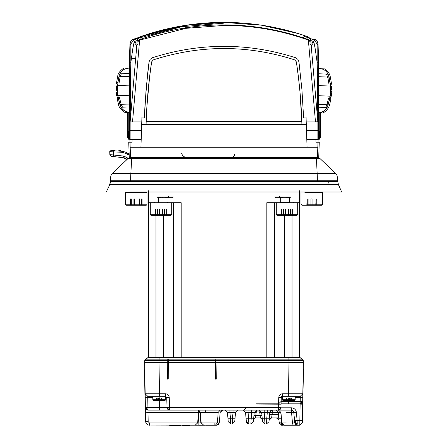 <?xml version="1.0" encoding="UTF-8"?>
<svg xmlns="http://www.w3.org/2000/svg" width="448" height="448" viewBox="0 0 448 448"><rect width="100%" height="100%" fill="white"/><g stroke="black" fill="none" stroke-linecap="round" stroke-linejoin="round"><path stroke-width="0.67" d="M319.228 158.01L316.73 157.349A5.04 5.04 178.1 0 1 320.214 158.743L335.726 173.566A5.04 5.04 0 0 1 337.282 177.038L337.411 180.796L110.583 180.796L110.718 177.038A5.04 5.04 0 0 1 112.269 173.566L127.786 158.743A5.04 5.04 0 0 1 131.27 157.349L316.254 157.349L316.439 158.743L127.786 158.743M129.802 157.562L128.677 158.066M316.77 157.349L316.254 157.349M130.659 180.796L131.169 180.796L130.659 180.796L130.665 177.038L110.718 177.038L110.382 180.796L337.417 180.796L337.31 177.195L337.613 180.796L337.299 177.195M337.232 176.49L337.288 177.229M337.288 176.893L337.215 176.372L337.282 177.038L130.665 177.038L131.74 157.349M266.134 157.349L265.278 157.349M116.469 169.557L116.99 169.064M317.341 180.796L316.831 180.796L317.341 180.796L317.33 177.038L316.439 158.743L320.214 158.743A5.04 5.04 0 0 0 319.015 157.892M110.706 177.229L110.555 181.63L109.586 184.649L117.09 184.621L109.586 184.649M168.56 196.571L167.658 196.924M166.695 196.924L165.995 197.669L167.675 197.669L167.742 196.924M173.326 196.924L172.133 196.924L172.133 197.669L167.675 197.669M173.393 196.924L172.637 197.669L173.393 196.924M172.133 197.669L158.161 197.669L157.623 196.924L158.161 197.669L162.148 197.669L162.68 196.924L159.65 196.924L159.113 197.669M168.336 196.722L166.958 197.669M165.614 196.924L166.314 197.669L167.518 196.924M164.735 196.924L165.435 197.669L162.148 197.669M158.402 197.669L157.87 196.924M282.38 196.924L281.686 197.669L280.487 196.935M282.901 196.924L282.201 197.669M288.882 197.669L288.35 196.924L285.986 196.924L286.518 197.669L289.598 197.669L290.13 196.924M274.669 196.924L275.363 197.669L275.867 197.669L274.607 196.924L275.867 196.924L275.867 197.669L279.44 197.669L279.44 196.924L275.867 196.924L290.371 196.924L289.598 197.669M290.371 196.924L289.839 197.669L275.867 197.669M280.958 196.924L281.652 197.669M280.342 196.924L279.44 196.571M281.042 197.669L279.658 196.722M289.52 202.205L280.7 202.205L280.7 197.669L280.7 202.709M293.3 202.205L293.3 202.709M280.7 202.205A0.504 0.504 0 0 1 280.196 202.709M299.6 190.736L299.6 202.709L276.287 202.709L276.287 214.301A1.008 1.008 0 0 0 277.295 215.309L296.699 215.309A1.008 1.008 0 0 0 297.707 214.301L297.707 202.709M281.949 215.309L281.26 215.309L281.949 215.309L281.949 209.009L281.949 215.309L283.713 215.309L283.713 209.009L283.606 215.309M292.001 215.309L292.001 209.009L292.001 215.309M290.349 215.309L290.349 209.009L290.36 215.309M288.63 215.309L288.63 209.009L288.63 215.309M285.32 215.309L285.32 209.009L285.32 215.309M154.7 202.205L154.7 202.709M167.804 202.709A0.504 0.504 0 0 1 167.3 202.205L167.3 202.709M171.707 214.301L150.287 214.301A1.008 1.008 0 0 0 151.295 215.309L170.699 215.309A1.008 1.008 0 0 0 171.707 214.301L171.707 202.709L158.48 202.709L158.48 196.924M150.287 214.301L150.287 202.709M157.606 215.309L157.606 209.009L157.713 215.309L155.26 215.309L155.949 215.309L155.949 209.009L155.96 357.689L163.52 357.689L163.52 215.309M166.001 215.309L166.001 209.009L166.001 215.309M164.349 215.309L164.349 209.009L164.36 215.309M162.63 215.309L162.63 209.009L162.63 215.309M159.32 215.309L159.32 209.009L159.32 215.309M338.01 184.643L338.402 184.643L341.718 191.996L130.004 191.996M337.417 180.796L337.663 181.63L328.614 181.625L329.151 184.621L336.246 184.638M337.635 180.796L338.402 184.643L341.718 191.996M337.445 181.63L110.555 181.63L109.81 184.643L106.277 191.996M338.134 184.531L117.085 184.643M114.626 150.578L115.069 150.892L112.403 150.416L112.879 150.147L114.626 150.578L112.403 150.416L111.91 150.73L113.579 150.819L113.523 151.866L122.735 152.348L130.334 155.271M123.34 156.033L126.605 157.338L125.558 158.676L126.885 159.673L123.133 157.707L113.422 156.548L123.133 157.707L125.558 158.676L123.133 157.707L111.39 156.307L113.422 156.548L113.523 151.866L109.749 151.715L109.855 154.616L123.34 156.033M129.186 155.103L128.649 154.941M127.428 154.358L127.904 153.418L129.147 154L126.51 152.51L125.961 153.395L126.51 152.51L122.791 151.301L126.51 152.51L127.904 153.418M126.51 152.51L122.791 151.301L113.579 150.819L122.791 151.301L122.735 152.348M109.754 151.726L110.802 150.674L113.579 150.819L110.802 150.674L109.749 151.715L109.855 154.616L111.406 156.307L109.99 155.243L109.85 154.616L111.406 156.307M110.085 154.655L109.766 151.491L110.751 150.668M112.403 150.416L112.879 150.147L112.465 150.422M120.921 150.909L118.698 150.746L119.168 150.478L120.456 150.545L121.358 151.222L118.675 150.791L118.199 151.06L119.168 150.478L118.199 151.06M146.003 205.229A1.008 1.008 0 0 0 147.011 204.221L147.011 192.629L125.591 192.629L125.591 204.221A1.008 1.008 0 0 0 126.599 205.229L146.003 205.229M143.108 192.629L142.604 192.125A0.504 0.504 0 0 0 143.108 192.629L142.604 192.125L130.004 192.125A0.504 0.504 0 0 1 129.5 192.629L130.004 192.125L129.5 192.629M134.674 205.229L134.674 198.929L134.674 205.229L131.303 205.229L131.303 198.929L131.303 205.229M132.938 205.229L132.955 198.929L132.938 205.229M139.698 205.229L139.698 198.929L139.698 205.229M137.978 205.229L137.978 198.929L137.978 205.229M141.35 205.229L141.35 198.929L141.35 205.229M306.852 205.229L301.991 205.229L307.098 205.229L307.098 198.929L306.852 205.229M316.792 205.229L316.792 198.929L316.792 205.229L321.395 205.229A1.008 1.008 0 0 0 322.403 204.221L307.098 204.221M305.396 192.125L311.696 192.125L305.396 192.125L304.892 192.629L318.5 192.629L317.996 192.125L311.696 192.125L317.996 192.125A0.504 0.504 0 0 0 318.5 192.629L306.886 192.629M307.838 198.929L307.838 205.229L311.696 205.229L301.991 205.229L300.983 204.221L300.983 192.629M311.696 192.629L322.403 192.629L311.696 192.629M311.696 198.929L310.957 198.929L310.957 205.229L312.939 205.229L312.939 198.929M315.801 205.229L316.053 198.929M316.792 204.221L322.403 204.221L321.395 205.229L311.696 205.229M308.09 205.229L308.09 198.929L308.09 205.229M130.57 44.537L129.942 44.526L129.506 57.07L129.534 58.598L129.506 57.025L130.133 57.002M129.5 65.604L129.203 65.61L129.125 67.889L129.5 67.889M129.506 57.025L129.17 66.674L129.5 66.668M318.5 67.889L318.87 67.889L318.494 56.997L318.466 58.598L318.494 56.997L317.862 56.974M318.87 67.889L318.886 68.438M317.425 44.531L318.058 44.52L318.494 56.997M318.489 57.07L317.862 57.047M130.133 57.047L129.506 57.07M132.02 142.229L132.104 139.709L141.187 139.709L132.104 139.709L132.02 142.229L128.738 142.229L129.265 157.349L318.73 157.349L319.262 142.229L315.98 142.229L315.89 139.709L315.98 142.229M318.5 65.593L318.83 66.662L318.5 66.657M129.892 139.238L130.525 157.349M128.99 112.829L128.968 112.291M321.457 112.935A10.08 10.08 -178 0 1 319.76 113.35M119.185 75.6L119.851 73.825C121.722 70.347 124.622 68.46 128.559 68.174L129.5 68.141M117.41 89.214L118.048 96.902L120.232 105.504L121.022 107.223C122.976 110.365 125.804 112.039 129.5 112.252L126.935 111.86L124.051 110.494L121.738 108.304L120.232 105.504L121.738 108.304L124.057 110.499L126.935 111.86L129.5 112.258L126.935 111.86L124.051 110.499L121.738 108.304L120.232 105.504L121.738 108.304L124.051 110.499L126.935 111.86L129.5 112.258M117.986 96.51L116.956 97.972L118.362 98.65L120.232 105.504L117.869 95.676L117.516 85.568L118.882 76.748L129.5 76.378M117.454 91.011L117.426 90.255L117.454 91.011L117.426 90.255L117.454 91.011L116.178 91.056L116.15 90.3L116.178 91.056L117.454 91.011L116.178 91.056L116.15 90.3L117.426 90.255L116.15 90.3L116.178 91.056L117.454 91.011M117.74 94.657L117.818 95.284L116.514 95.144L116.273 92.691L116.542 95.329L117.818 95.284M117.768 94.909L116.491 94.954L116.228 92.064L116.491 94.954L117.768 94.909M117.41 88.362L116.133 88.407M117.41 88.491L117.404 89.057L117.41 88.491L116.133 88.788L116.206 86.201L116.133 88.217L117.41 88.301L116.133 88.346M117.449 86.85L116.172 86.895L117.449 86.85L117.432 87.226L116.155 87.276M116.15 87.461L117.426 87.416L117.466 86.47L116.189 86.514M117.762 94.847L117.684 94.153L117.841 95.474L117.762 94.847L116.486 94.892L116.228 92.064L117.505 92.019L117.684 94.153L116.407 94.198L116.564 95.519L116.486 94.892L117.762 94.842M117.841 95.474L116.564 95.519L117.841 95.474M129.5 112.274L124.902 112.431L129.5 112.274M124.902 112.431C120.725 109.48 118.597 106.792 118.524 104.362L116.95 97.938L118.042 96.841M117.802 82.566L116.441 83.345L117.606 84.392M116.29 92.943L116.469 94.769L116.284 92.82L117.566 92.898M117.746 94.724L116.469 94.763M116.458 94.64L117.734 94.595M116.441 94.517L117.718 94.472M116.413 94.265L117.69 94.22M116.385 93.951L117.656 93.906L116.385 93.951M116.351 93.638L117.628 93.593L116.351 93.638M116.323 93.324L117.6 93.279M116.301 93.072L117.578 93.027M116.284 92.82L117.555 92.775M116.234 92.126L117.51 92.081M116.239 92.187L117.51 92.142M116.245 92.316L117.522 92.271M116.256 92.439L117.527 92.394M116.267 92.63L117.544 92.585M116.295 93.005L117.572 92.96L116.295 93.005M116.346 93.57L117.622 93.526M116.39 94.013L117.662 93.968M116.446 94.578L117.723 94.534L116.446 94.578M116.514 95.144L117.79 95.099L116.514 95.144M116.53 95.267L117.807 95.222L116.53 95.267M116.273 92.691L117.55 92.646M116.547 95.396L117.824 95.351L116.547 95.396M117.471 86.279L116.194 86.324L116.217 85.949L116.183 86.643L117.46 86.598M116.166 87.024L117.443 86.979L116.166 87.018M116.172 86.834L117.449 86.789L116.172 86.834L116.133 89.292L117.41 89.247L116.133 89.292L116.217 85.949L117.494 85.904L116.217 85.949M116.183 86.582L117.46 86.537M116.194 86.391L117.471 86.346M117.488 86.027L116.211 86.072L117.488 86.033M116.144 87.875L117.415 87.83L116.144 87.875M116.161 87.214L117.438 87.17M116.133 88.788L116.133 89.102L116.133 88.788L117.404 88.743M116.206 86.201L117.482 86.156M116.133 88.217L116.144 87.842L117.415 87.797M116.133 89.102L117.404 89.057L116.133 89.102M116.133 89.04L117.404 88.995M116.138 88.155L117.41 88.11M116.161 87.147L117.438 87.102M116.178 86.766L117.454 86.722M116.2 86.262L117.477 86.218M116.155 87.399L117.432 87.354M117.505 92.019L116.228 92.064L116.407 94.198L116.278 92.753L116.407 94.198L117.684 94.153M116.278 92.753L117.555 92.708M298.945 61.846L301.935 89.762L303.615 117.908L301.935 89.762L298.945 61.846L297.83 59.287L295.512 57.708C247.834 42.566 200.161 42.566 152.488 57.708C200.166 42.571 247.839 42.571 295.512 57.708L296.783 58.335M149.055 61.846L146.065 89.762L144.379 117.908L145.057 103.818L147.398 75.768L149.055 61.846L150.164 59.287L152.488 57.708L151.211 58.335M130.144 121.783L137.217 40.891L139.625 40.113L132.518 121.94L130.127 121.94L141.092 121.94L141.092 117.908L144.379 117.908L141.949 117.908L141.73 124.118L141.949 117.908M146.098 124.118C146.709 103.174 148.546 82.438 151.614 61.897L153.317 59.875C200.441 44.75 247.559 44.75 294.678 59.875L296.38 61.897C299.449 82.438 301.291 103.174 301.902 124.118L301.913 124.589L146.082 124.589L146.098 124.118M224 124.589L141.719 124.589L140.924 147.269L130.178 147.269L224 147.269L224 124.589L306.281 124.589L306.046 117.908L303.615 117.908L306.908 117.908L306.908 121.94L317.867 121.94L317.867 130.508L306.908 130.508L306.908 139.58L317.867 139.58L317.867 130.508M129.5 112.823L127.484 112.857L127.484 132.742L128.24 132.742L127.484 132.742M129.5 131.678L128.744 131.678L128.744 139.238L129.5 139.238L129.5 58.598M127.484 136.13L128.24 136.13M127.484 135.845L128.24 135.845M127.484 135.509L128.24 135.509L127.484 135.509M127.484 137.833L128.24 137.721M127.484 137.094L128.24 137.094L127.484 137.094M128.24 137.435L127.484 137.435L128.24 137.547L127.484 137.777M127.484 137.603L128.24 137.603M127.484 136.752L128.24 136.752L127.484 136.752M127.484 136.472L128.24 136.472M127.484 117.818L128.24 117.818L127.484 117.818M317.867 58.598L318.5 58.598L318.5 139.238L317.867 139.238M317.111 58.598L315.98 58.598M319.76 113.198A10.08 10.08 92 0 0 320.516 113.053L320.516 112.913A10.08 10.08 92 0 1 319.76 113.058M320.516 113.12A10.08 10.08 -88 0 1 319.76 113.266A10.08 10.08 92 0 0 320.516 113.103L320.516 117.818L319.76 117.818L320.516 117.818L320.516 120.714L319.76 120.714M318.5 112.823L319.76 112.84L319.76 139.238M319.76 132.742L320.516 132.742M319.76 129.517L320.516 129.517L319.76 129.517L320.516 129.534L320.516 132.726L319.76 132.726M320.516 129.741L319.76 129.741L320.516 129.741L320.516 134.898L319.76 134.898L320.516 134.898L320.516 133.095L319.76 133.084L320.516 133.095M320.516 135.71L319.76 135.71L320.516 135.71L319.76 135.878L320.516 135.878L320.516 136.276L320.516 135.43L319.76 135.43L320.516 135.43L320.516 130.39L319.76 130.39L320.516 130.39M320.516 132.597L319.76 132.597M320.516 133.224L319.76 133.224M319.76 121.218L320.516 121.218L320.516 129.517L320.516 120.714M320.516 126.756L319.76 126.756L320.516 126.756M320.516 129.198L319.76 129.198L320.516 129.198M320.516 125.322L319.76 125.322M320.516 128.94L319.76 128.94L320.516 128.94M319.76 135.934L320.516 135.934L320.516 137.637L319.76 137.351M319.76 136.842L320.516 136.842L319.76 136.786M320.516 136.954L319.76 136.954L320.516 136.954M320.516 137.015L319.76 137.015M320.516 136.73L319.76 136.73L320.516 136.73M320.516 136.5L319.76 136.5M320.516 136.276L319.76 136.276M320.516 135.654L319.76 135.654M320.516 137.127L319.76 137.127L320.516 136.898M320.516 137.295L319.76 137.295M320.516 137.407L319.76 137.407L320.516 137.407M320.516 137.525L319.76 137.525M320.516 137.581L319.76 137.581M320.516 136.562L319.76 136.562M320.516 135.481L319.76 135.481L320.516 135.481M320.516 135.593L319.76 135.593M320.516 135.766L319.76 135.766M320.516 135.99L319.76 135.99L320.516 135.99M320.516 136.22L319.76 136.22L320.516 136.22M128.24 112.84L127.484 112.857L128.24 112.84L128.24 139.238M301.902 124.118L306.264 124.118L306.046 117.908M130.127 139.238L129.5 139.238M132.02 100.335L132.02 58.598L130.883 58.598M132.02 58.598L135.671 58.598M141.719 124.589L141.73 124.118M146.082 124.589L146.177 121.598L301.823 121.598L299.953 91.622L298.379 76.714L296.38 61.897L294.678 59.875C247.559 44.75 200.441 44.75 153.317 59.875L151.614 61.897L149.621 76.714L146.894 106.59L146.177 121.598M320.516 112.991A10.08 10.08 -88 0 1 319.76 113.142M320.516 113.07A10.08 10.08 -88 0 1 319.76 113.221M301.823 121.598L301.913 124.589M318.5 139.238L319.256 139.238L319.256 131.678L318.5 131.678M128.24 129.534L127.484 129.534L128.24 129.517L127.484 129.534L127.484 121.218L128.24 121.218M127.484 130.39L128.24 130.39L127.484 130.39L127.484 132.597L128.24 132.597M128.24 130.038L127.484 130.038L128.24 129.741L127.484 129.741L127.484 134.954L128.24 134.954L127.484 134.954L127.484 133.078L128.24 133.078L127.484 133.078M127.484 137.491L128.24 137.491L127.484 137.491L127.484 135.43L128.24 135.43L127.484 135.43L127.484 132.597M127.484 133.224L128.24 133.224M128.24 128.946L127.484 128.946L128.24 128.94M128.24 125.513L127.484 125.513M128.24 126.756L127.484 126.756L128.24 126.75M128.24 129.198L127.484 129.198L128.24 129.198M128.24 135.453L127.484 135.453L128.24 135.453L127.484 135.453L127.484 136.926L128.24 136.926L127.484 136.926M127.484 137.659L128.24 137.659M127.484 137.267L128.24 137.267L127.484 137.267M127.484 136.64L128.24 136.64L127.484 136.64M127.484 136.36L128.24 136.36L127.484 136.36M128.24 136.074L127.484 136.074L128.24 136.074L127.484 136.074L127.484 137.721M127.484 135.733L128.24 135.733M127.484 136.982L128.24 136.982M127.484 136.87L128.24 136.87L127.484 136.87M127.484 135.789L128.24 135.789L127.484 135.789M127.484 135.565L128.24 135.565M127.484 137.547L128.24 137.547M127.484 137.038L128.24 137.038M127.484 136.696L128.24 136.696M127.484 136.416L128.24 136.416M127.484 136.018L128.24 136.018M127.484 135.677L128.24 135.677M306.807 139.709L315.89 139.709L306.807 139.709M318.102 139.238L317.822 147.269L307.07 147.269L306.281 124.589M224 147.269L317.822 147.269L317.47 157.349M329.969 97.468L330.534 91.358M223.994 25.413L224 22.4L261.369 25.172L297.993 33.477L304.321 35.51C278.158 26.774 251.384 22.406 224 22.4L261.369 25.172L297.993 33.477L307.423 36.574L309.411 37.856L310.778 40.891L303.363 38.371C277.514 29.736 251.059 25.413 223.994 25.413L185.842 28.336L139.625 40.113L140.571 36.574L185.382 25.362L224 22.4L186.631 25.172L150.007 33.477L140.571 36.574L137.76 39.026L137.217 40.891L138.589 37.856L140.571 36.574L138.589 37.856M309.411 37.856L307.423 36.574L308.37 40.113L315.482 121.94L317.845 121.666M305.956 36.064L307.423 36.574L310.24 39.026L310.778 40.891L317.867 121.912M317.867 44.005C317.761 41.776 316.686 40.208 314.642 39.306L314.367 40.006L317.111 44.01L317.867 44.005L317.867 121.99M310.716 44.464L311.091 44.453L310.727 40.494A249.48 249.48 0 0 1 313.886 41.675L310.99 43.294M306.908 121.94L306.908 130.508M141.092 121.94L141.092 139.58L130.127 139.58L130.155 121.666M158.715 30.979L133.358 39.228C131.314 40.13 130.234 41.698 130.127 43.932L130.127 121.99M314.798 39.368L316.982 41.154L317.643 42.515M317.111 44.01L317.111 62.238L317.867 62.238M134.12 41.978L132.72 49.168L134.17 41.72L137.01 43.294M311.203 45.78L313.925 42.224L315.274 49.168L313.83 41.72M224.034 22.4L193.76 24.209M190.344 24.646L185.22 25.385M179.39 26.365L178.08 26.6M138.303 38.186L133.627 39.934L133.358 39.228M133.627 39.934L130.883 43.932L130.127 43.932M130.883 43.932L130.883 62.238L130.127 62.238M132.72 49.168L130.883 62.238L130.133 121.912M137.217 40.891L136.909 44.453L137.278 44.464M310.24 39.026L310.576 39.85M304.08 36.226L308.274 37.867M309.882 40.068L310.078 40.897M317.856 121.783L317.111 62.238L315.274 49.168M308.661 43.142L309.68 40.096A249.48 249.48 0 0 0 138.314 40.096L139.339 43.142M223.994 23.156L181.882 26.695L139.726 37.867M138.118 40.068L137.917 40.897M137.273 40.477A249.48 249.48 0 0 0 134.114 41.675L134.17 41.72M134.07 42.224L136.791 45.78M318.819 112.829C323.148 112.375 326.127 110.13 327.746 106.092M319.76 112.879L323.075 112.969L318.5 112.79L321.048 112.375L323.926 111.014L326.239 108.819L327.751 106.019L329.935 97.462L331.022 98.61L329.61 99.305L327.746 106.064C326.015 110.303 322.868 112.554 318.293 112.818M318.5 107.212L326.967 107.587C325.013 110.712 322.19 112.358 318.5 112.538M318.5 76.675L329.101 77.151L328.132 74.194C326.267 70.7 323.366 68.785 319.43 68.46L318.5 68.421M326.967 107.587L328.132 104.765L330.109 96.208L330.534 91.33M329.028 77.146L327.986 74.189M330.17 83.222L329.05 77.151L330.4 85.562M329.062 77.151L330.372 85.019L331.537 84.017L330.417 77.403C329.739 73.64 327.802 70.806 324.61 68.902L321.513 68.774M329.101 77.151L330.462 86.1L330.54 91.196M329.963 97.222L329.918 97.698M330.518 91.857L330.529 91.476L330.518 91.857L331.794 91.902L331.817 91.146L331.794 91.89L330.518 91.846M331.425 96.163L330.148 96.13L330.243 95.323L331.509 95.368L331.425 96.079L330.148 96.034L331.425 96.163L330.148 96.034L330.467 92.714L330.193 95.659L331.475 95.726L331.436 96.04M331.425 96.174L331.677 93.632L331.593 94.601L330.305 94.696M330.467 92.702L331.744 92.747L331.475 95.726M330.148 96.034L331.425 96.079M331.47 95.704L330.182 95.726L331.442 95.945M331.593 94.601L331.554 94.982L330.254 95.144L330.406 93.526L330.182 95.726L331.458 95.771L330.182 95.726M330.406 93.526L331.682 93.57L330.406 93.531M331.694 93.43L330.417 93.386L330.456 92.837L330.361 94.069L331.638 94.119L331.526 95.189L331.733 92.882L331.638 94.119M331.8 91.75L330.523 91.706L331.8 91.739L331.822 90.983L331.8 91.739M321.698 68.824L324.61 68.902M328.793 76.16L328.026 74.189L328.793 76.188M330.198 83.216L331.531 83.989L330.4 85.366M328.048 74.194L328.793 76.121M331.817 91.134L330.546 91.09M331.811 87.814L330.546 87.83M331.839 89.97L330.568 90.054L331.839 90.093M331.783 87.394L330.529 87.332M331.794 87.662L330.54 87.618M331.806 87.92L330.546 87.875M331.817 88.234L330.557 88.189M331.822 88.553L330.562 88.508M331.828 88.866L330.568 88.822M331.834 89.113L330.568 89.068L331.839 89.107M331.834 89.236L330.574 89.191M331.839 89.354L330.574 89.314M331.839 90.02L330.568 89.975M331.839 89.947L330.568 89.925M331.839 89.818L330.568 89.774M331.839 89.684L330.574 89.639M331.839 89.494L330.574 89.449M331.839 89.298L330.574 89.253M331.834 88.794L330.568 88.749M331.828 88.536L330.562 88.491M331.817 88.094L330.551 88.054M331.789 87.343L330.529 87.298M331.778 87.158L330.518 87.114M331.766 86.974L330.512 86.929M331.761 86.85L330.506 86.806M331.755 86.794L330.501 86.75M331.839 89.46L330.574 89.415M331.834 89.141L330.568 89.096M331.834 88.822L330.568 88.777M331.828 88.502L330.562 88.463M331.817 88.189L330.557 88.144M331.794 87.562L330.534 87.517M331.778 87.186L330.523 87.142M331.766 87.002L330.512 86.957M331.761 86.884L330.506 86.839M331.75 86.761L330.501 86.716M331.542 95.082L330.271 95.043M331.531 95.284L330.254 95.239M331.498 95.536L330.226 95.491M330.294 94.853L331.57 94.898L330.294 94.842M331.57 94.948L330.294 94.903M331.632 94.237L330.361 94.192M331.576 94.83L330.299 94.786M331.554 94.982L331.509 95.368M331.425 96.085L331.744 92.747M331.733 92.882L330.462 92.837M331.733 92.938L330.456 92.893M331.716 93.184L330.439 93.139M331.666 93.806L330.389 93.761M331.598 94.494L330.327 94.45M331.57 94.808L330.294 94.763M331.526 95.189L330.249 95.144L331.531 95.194M331.498 95.446L330.221 95.402M331.677 93.643L330.406 93.598M331.671 93.772L330.394 93.727M331.475 95.687L330.198 95.642M331.822 90.983L330.551 90.938M330.484 86.442L331.75 86.486L331.783 87.119L330.518 87.074M330.518 87.018L331.783 87.063L331.845 89.958M331.817 87.774L330.546 87.73L331.817 87.758M331.845 89.264L330.574 89.219M274.4 202.709L274.4 357.689M299.6 202.709L299.6 357.689M148.4 190.736L148.4 357.689M148.4 202.709L181.16 202.709L181.16 357.689M181.16 202.709L173.6 202.709L173.6 357.689M169.585 409.377L169.585 407.624L167.07 407.669L167.838 409.394L169.585 410.105L169.585 409.377L168.157 409.08L167.804 407.674M168.157 409.08L167.602 409.136M291.306 410.766L291.374 410.105L278.41 410.105L278.41 407.624L169.585 407.624L169.232 397.415L166.712 397.46L167.07 407.669L169.585 410.105L162.87 410.105M289.52 196.924L289.52 202.709L266.84 202.709L266.84 357.689M284.48 215.309L284.48 357.689L292.04 357.689L292.04 215.309M256.508 404.953L281.03 404.818L281.148 401.369L278.634 403.805L256.508 403.805M144.967 359.99L147.879 357.689L300.121 357.689L303.033 359.99M159.096 357.689L159.085 358.03L147.011 358.03L147.879 357.689L145.09 359.856L288.926 359.856L288.91 358.03L300.983 358.03L300.121 357.689L302.91 359.856L288.926 359.856L302.91 359.856L300.983 358.03M144.62 362.225L158.962 362.225L159.04 360.707L144.698 360.707L145.09 359.856L144.62 362.225L144.698 360.668M158.682 360.702L146.042 360.696M147.93 409.394L147.93 407.669L159.51 407.669L159.51 410.105L147.93 410.105L147.93 409.394L146.496 409.08L146.166 409.377L147.93 410.105L148.014 412.401L145.494 412.227L145.656 421.506L148.176 421.686L148.014 412.401L200.295 412.362M146.496 409.08L146.149 407.674L145.41 407.624L145.23 397.415L147.75 397.46L147.689 396.245L145.169 393.764L144.626 362.477L303.374 362.477L302.826 393.764L288.467 393.764L289.01 362.477M148.4 338.789L148.4 212.789M167.541 379.109L167.188 358.926M147.879 357.689L147.011 358.03L166.796 358.03L165.928 357.689M168.448 357.689L168.448 358.03M218.31 357.689L217.448 358.03L288.865 358.03M216.703 379.109L217.05 358.926M297.791 360.69L288.954 360.707L303.302 360.707L303.38 362.225L289.033 362.225L298.34 362.477L149.66 362.225L289.033 362.477M302.91 359.856L303.302 360.707L302.982 359.934M199.651 412.339L199.326 411.074L198.083 410.766L198.845 422.923L201.326 422.923M198.083 410.122L198.083 410.766M199.326 411.074L199.746 410.766M203.806 425.219L148.428 425.085M148.17 425.006L147.538 424.715M182.745 425.6L182.644 425.219L182.762 425.6L189.946 425.6L190.047 425.219M183.456 425.6L183.456 425.219L189.364 425.219L189.314 425.6M189.857 425.6L189.952 425.219L189.924 425.6M189.745 425.219L189.666 425.6L189.745 425.219M205.604 425.219L214.878 425.219L214.878 422.923M145.656 421.506C145.902 423.763 147.162 425.001 149.43 425.219L149.43 422.923L198.845 422.923L198.845 425.219L204.484 425.219M220.214 410.105L218.204 412.401L217.347 422.923L215.37 425.219L216.748 425.219L207.743 425.219M180.51 425.6L180.471 425.219M169.663 425.219L169.764 425.6L180.37 425.6M189.487 425.6L189.599 425.219M183.742 425.219L183.708 425.6M182.829 425.6L182.739 425.219M182.935 425.6L182.857 425.219M183.075 425.6L183.014 425.219M183.249 425.6L183.215 425.219M182.722 425.6L182.582 425.219M182.672 425.6L182.571 425.219M160.35 410.105L159.09 410.105L160.35 410.105M278.41 410.105A2.52 2.52 0 0 0 280.93 407.669L280.162 409.394L278.41 410.105L159.51 410.105M275.75 410.105L278.264 412.401L272.317 412.401L272.317 410.105L269.808 412.401L272.317 412.401L271.634 417.917L278.746 417.917L276.433 417.917L278.936 420.112M279.283 412.317L279.602 412.328M280.196 412.362L278.264 412.401L279.07 421.663L281.579 423.965L281.282 418.214L278.768 418.214M286.244 422.923L281.859 422.923L284.368 425.219L281.579 423.965M296.397 412.401C295.915 409.584 294.241 408.05 291.374 407.803L291.374 410.105L293.026 410.715L293.888 412.401L296.397 412.401L297.114 420.622L294.605 420.622L293.692 411.634L292.41 410.323L291.374 410.105L292.449 422.923L294.666 423.002L294.605 420.622M297.254 423.763L297.114 420.622L299.841 420.622L299.802 425.219L296.985 425.219L297.254 423.763L294.739 422.19L293.692 411.634M147.689 396.245L159.533 396.245L159.533 393.764L145.169 393.764L145.23 397.415M256.508 407.624L280.93 407.669L281.288 397.46L281.148 401.369L288.702 401.369L288.702 403.805L281.064 403.805L300.177 403.805L288.702 403.805M278.41 407.624L278.768 397.415L282.587 397.354M299.802 425.219L302.322 422.744L302.826 393.764L300.311 396.245L302.826 393.764M303.514 368.878L302.361 420.526L303.33 365.098M269.198 419.787L270.329 418.275M271.527 417.917L269.125 420.213L269.629 414.462L278.443 414.462M267.294 410.105L267.294 412.401L269.808 412.401L269.298 418.214L266.79 418.214L266.487 423.965L265.014 423.965L262.506 421.663L261.682 412.3M265.014 423.965L264.208 412.401L261.694 412.401L259.185 410.105L259.185 411.925L259.812 412.502L261.694 412.401M264.208 410.105L264.208 412.401L267.294 412.401L266.79 418.214L262.203 418.214M254.223 412.3L256.094 412.502L256.721 411.925L256.614 410.105M261.957 415.386L260.075 415.481L260.445 417.917L262.326 419.642M251.698 410.105L251.698 412.401L254.212 412.401L256.721 410.105M254.212 412.401L253.702 418.214L251.194 418.214L251.698 412.401L248.052 412.401L248.052 410.105M243.029 410.105L245.538 412.401L246.047 418.214L245.538 412.401L248.052 412.401L248.556 418.214L246.047 418.214L246.35 421.663L248.858 423.965L248.556 418.214L251.194 418.214L250.891 423.965L253.4 421.663L253.702 418.214M250.891 423.965L248.858 423.965M248.758 423.959L247.206 423.343M246.87 422.99L246.35 421.663M233.022 410.105L233.022 412.401L235.536 412.401L235.049 417.95M281.288 397.432L281.652 396.614M282.1 396.323L282.548 396.245L281.288 397.46L282.548 396.245L288.467 396.245L288.467 393.764L282.548 393.764C280.308 393.977 279.048 395.192 278.768 397.415M302.355 420.459L299.841 420.622L300.115 404.953L302.635 404.779M246.35 412.311L248.052 412.362M253.59 419.518L254.335 418.286M255.405 417.917L260.495 417.917M253.949 415.386L255.83 415.481L255.461 417.917L253.579 419.642M261.57 418.286L262.315 419.518M227.909 417.95L227.422 412.401L227.931 418.214L230.44 418.214L230.742 423.965L228.234 421.663L227.931 418.214M227.36 412.02L224.913 410.105M198.75 410.295L197.646 422.923L195.132 425.219M198.845 423.002L199.567 422.968M215.37 425.219L217.347 422.923L219.262 422.923L201.219 422.923L200.295 412.401L206.052 412.401L204.999 410.105M229.936 410.105L229.936 412.401L227.422 412.401M235.026 418.214L232.518 418.214L232.215 423.965L234.724 421.663L235.536 412.401L238.045 410.105M232.215 423.965L230.742 423.965M145.958 409.153L145.41 407.624L145.494 412.227M145.365 405.031L144.665 364.717M145.029 399.997L144.497 369.757M286.244 412.401L293.888 412.401M291.542 410.766L292.824 411.034L293.233 412.311M292.41 410.323L293.076 410.766L292.824 411.034L293.188 410.872M291.99 422.923L292.449 422.923L292.012 425.219L296.985 425.219L294.666 423.002M302.764 397.415L295.187 397.46M301.958 401.374L301.605 402.786L301.941 403.077L302.697 401.324L300.177 401.369L300.115 404.953L281.025 404.953M301.941 403.077L300.177 403.805L302.697 401.324M301.605 402.786L300.177 403.094M278.634 403.805L281.148 401.369M295.518 420.711L295.518 425.219L284.368 425.219M292.012 425.219L291.682 425.219M296.985 425.219L297.315 425.219M291.374 410.105L286.244 410.105M272.317 410.766L270.614 410.766M270.945 411.034L270.547 412.311M269.298 418.214L268.996 421.663L266.487 423.965M278.874 419.804L276.433 417.917M283.091 424.872L283.074 425.219L283.724 425.135M283.074 425.219L281.691 425.219L281.635 423.965L281.68 424.922M279.07 421.663L279.182 422.923L281.691 425.219L281.254 425.186M286.709 398.132L286.709 401.061L286.378 401.016L286.709 401.061A24.343 24.343 0 0 1 283.17 400.473L294.61 400.473A0.756 0.756 0 0 0 295.187 399.739L295.187 396.245L288.467 396.245L300.311 396.245L300.177 401.369L288.702 401.369M282.587 396.245L282.587 399.739L295.187 399.739M283.17 400.473A0.756 0.756 0 0 1 282.587 399.739M289.475 398.132L289.475 401.016L290.808 401.016L286.378 401.016L286.378 398.132L286.188 400.977M290.808 401.016L290.808 398.132L290.808 401.016L291.586 400.977L291.586 398.132L291.586 400.977M294.61 400.473A24.343 24.343 0 0 1 291.066 401.061L291.066 398.132M147.291 410.021L145.998 409.198M145.583 408.503L145.477 408.162M152.807 397.46L147.75 397.46L147.93 407.669L146.149 407.674M159.258 400.473L159.51 407.669L167.07 407.669M156.929 398.132L156.929 401.061L156.598 401.016L156.929 401.061A24.343 24.343 0 0 1 153.39 400.473A0.756 0.756 0 0 1 152.807 399.739L152.807 396.245L165.452 396.245L166.712 397.46L165.452 396.245L165.452 393.764L159.533 393.764L158.984 362.477M165.407 397.443L166.712 397.46M165.407 396.245L165.407 399.739A0.756 0.756 0 0 1 164.83 400.473A24.343 24.343 0 0 1 161.286 401.061L161.806 400.977L161.806 398.132L161.806 400.977M157.186 401.016L157.186 398.132L157.186 401.016L158.519 401.016L156.598 401.016L156.598 398.132L156.408 400.977M159.522 400.982L161.028 401.016L158.519 401.016L158.519 398.132M161.286 398.132L161.286 401.061L161.622 401.016L161.028 401.016L161.028 398.132L161.028 401.016M316.73 157.349A5.04 5.04 178.1 0 1 320.214 158.743M216.115 158.586L215.958 157.349M335.726 173.566L112.269 173.566A5.04 5.04 0 0 0 110.718 177.038L110.768 176.445M172.133 196.924L168.56 196.924L172.133 196.924M157.623 196.924L168.56 196.924L168.56 197.669M160.154 196.924A0.756 0.532 90 0 0 160.686 197.669M287.846 196.924A0.756 0.532 90 0 1 287.314 197.669M297.707 214.301L276.287 214.301M128.111 158.458L126.605 157.338M123.34 156.016L123.133 157.707L131.936 158.743M127.938 158.334L126.885 159.673M112.381 150.461L111.91 150.73L112.381 150.461M147.011 204.221L125.591 204.221M310.957 204.221L312.939 204.221M129.5 73.483L119.851 73.825M129.5 106.926L121.022 107.223M129.5 85.142L117.516 85.568M129.5 95.267L117.869 95.676M129.5 104.031L119.851 104.373M320.516 125.378L319.76 125.378M128.24 125.378L127.484 125.378M303.363 38.371L304.321 35.51M185.842 28.336L185.382 25.362M150.007 33.477C174.149 26.102 198.811 22.406 224 22.4L186.631 25.172L150.007 33.477L140.571 36.574M141.092 130.508L130.127 130.508M314.367 40.006L309.77 38.287M134.114 41.675L133.918 43.008M313.886 41.675L314.076 43.008M137.76 39.026L137.424 39.85M318.5 73.763L328.132 74.194M318.5 104.334L328.132 104.765M318.5 95.687L330.109 96.208M318.5 85.562L330.462 86.1M159.001 358.03L288.91 358.03L288.904 357.689M159.085 358.03L159.04 360.707L288.954 360.707L288.926 359.856M300.955 358.03L291.088 358.03M215.443 379.109L215.796 358.926M168.801 379.109L168.448 358.926M147.011 358.03L145.09 359.856M288.954 360.707L289.033 362.225M149.43 422.923L148.176 421.686M170.117 425.6L170.016 425.219M169.775 425.6L169.674 425.219M281.282 418.214L280.773 412.401M291.374 407.803L280.924 407.803M169.232 397.415C168.946 395.192 167.692 393.977 165.452 393.764M259.185 411.925L256.721 411.925M259.812 412.502L260.075 415.481L255.83 415.481L256.094 412.502M200.155 422.923L200.687 416.842M203.728 425.219L201.219 422.923L206.786 422.923M197.786 410.105L200.295 412.401L218.204 412.401M233.022 412.401L229.936 412.401L230.44 418.214L232.518 418.214L233.022 412.401M291.402 401.016L291.402 398.132L291.402 401.016M288.299 401.016L288.299 398.132M286.966 401.016L286.966 398.132L286.966 401.016M282.548 393.764L282.548 396.245M159.158 397.46L159.236 399.739M152.807 399.739L165.407 399.739M153.39 400.473L164.83 400.473M161.622 401.016L161.622 398.132L161.622 401.016M159.695 401.016L159.695 398.132M337.215 176.372L337.282 177.038M337.226 176.45L337.288 176.887M116.558 169.467L116.071 169.938M241.618 158.586L242.878 157.349M110.712 176.887L110.69 177.195M168.582 196.924L167.026 197.663M157.259 196.93L158.01 197.669L157.259 196.93M290.741 196.93L289.985 197.669L290.741 196.93M279.412 196.924L280.974 197.663M292.695 209.009L292.695 215.309M290.237 215.309L290.237 209.009L290.237 215.309M283.59 209.009L283.59 215.309L283.59 209.009M281.26 209.009L281.26 215.309M166.695 209.009L166.695 215.309M164.237 215.309L164.237 209.009L164.237 215.309M157.59 209.009L157.59 215.309L157.59 209.009M157.713 215.309L157.713 209.009L157.713 215.309M155.26 209.009L155.26 215.309M106.434 191.677L106.058 191.996M128.302 158.312L113.422 156.548M139.714 198.929L139.714 205.229L139.714 198.929M133.067 205.229L133.067 198.929L133.067 205.229M130.609 198.929L130.609 205.229M139.586 205.229L139.586 198.929L139.586 205.229M142.044 198.929L142.044 205.229M317.038 198.929L317.038 205.229L317.038 198.929M322.403 204.221L322.403 192.629M184.66 157.058L182.498 155.434L181.546 152.986M118.927 83.832L120.047 77.319L121.313 73.774M122.472 107.173L121.044 103.97L119.398 97.317M117.578 84.728L116.441 83.345L117.746 76.121C117.925 73.662 119.801 71.075 123.368 68.359M319.76 130.038L320.516 130.038M319.76 127.518L320.516 127.518M320.516 123.738L319.76 123.738M320.516 123.234L319.76 123.234M128.24 120.714L127.484 120.714M128.24 123.234L127.484 123.234M128.24 127.014L127.484 127.014M128.24 127.518L127.484 127.518M234.534 154.47C234.556 155.887 233.509 156.845 231.398 157.349M309.982 38.584L310.341 39.239M224 22.4C249.189 22.406 273.851 26.102 297.993 33.477M328.574 98.09L327.012 104.345L325.668 107.531M326.502 74.122L327.953 78.042L329.045 84.61M329.986 97.149L331.022 98.61C329.532 103.488 330.372 108.461 323.075 112.969M320.516 127.014L319.76 127.014M128.24 123.738L127.484 123.738M246.63 407.624L244.104 410.105M279.899 409.618L280.398 409.13M219.262 422.923L218.663 424.346L216.748 425.219L219.262 422.923L220.181 412.401L222.69 410.105L221.704 410.301M220.606 411.208L221.178 410.609M281.859 422.923L280.935 412.401L278.426 410.105"/></g></svg>
